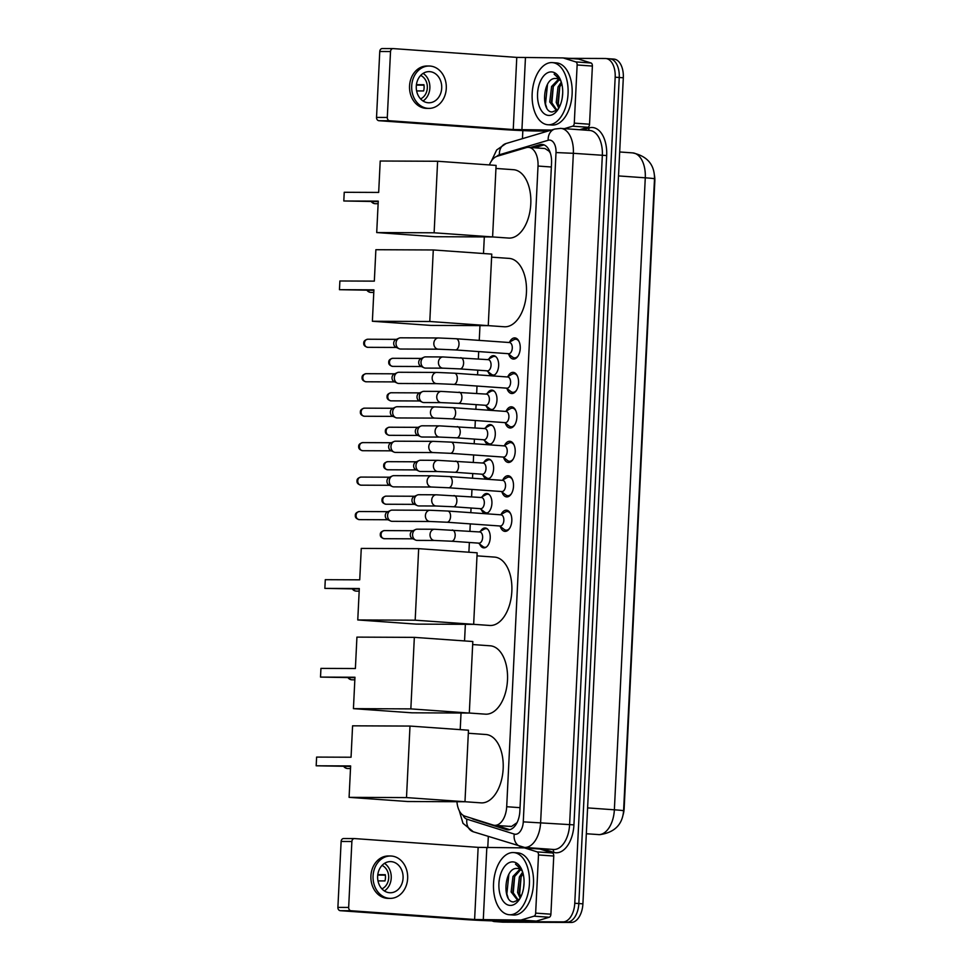 <?xml version="1.0" encoding="UTF-8"?>
<svg xmlns="http://www.w3.org/2000/svg" width="971" height="971" viewBox="0 0 971 971"><rect width="100%" height="100%" fill="white"/><g stroke="black" fill="none" stroke-linecap="round" stroke-linejoin="round"><path stroke-width="1.46" d="M489.02 358.857A9.965 5.729 94.1 0 1 493.402 355.677A9.965 5.729 94.1 0 1 493.62 355.677A9.965 5.729 94.1 0 1 498.645 365.836A9.965 5.729 94.1 0 1 492.418 375.583A9.965 5.729 94.1 0 1 492.2 375.571A9.965 5.729 94.1 0 1 488.097 371.772M487.333 393.328A9.965 5.729 94.1 0 1 491.714 390.136A9.965 5.729 94.1 0 1 491.933 390.148A9.965 5.729 94.1 0 1 496.958 400.307A9.965 5.729 94.1 0 1 490.743 410.041A9.965 5.729 94.1 0 1 490.513 410.029A9.965 5.729 94.1 0 1 486.41 406.23M485.646 427.786A9.965 5.729 94.1 0 1 490.027 424.594A9.965 5.729 94.1 0 1 490.246 424.606A9.965 5.729 94.1 0 1 495.271 434.765A9.965 5.729 94.1 0 1 489.056 444.5A9.965 5.729 94.1 0 1 488.838 444.487A9.965 5.729 94.1 0 1 484.735 440.688M483.959 462.245A9.965 5.729 94.1 0 1 488.34 459.052A9.965 5.729 94.1 0 1 488.559 459.065A9.965 5.729 94.1 0 1 493.584 469.224A9.965 5.729 94.1 0 1 487.369 478.958A9.965 5.729 94.1 0 1 487.151 478.946A9.965 5.729 94.1 0 1 483.048 475.147M482.271 496.703A9.965 5.729 94.1 0 1 486.653 493.511A9.965 5.729 94.1 0 1 486.872 493.523A9.965 5.729 94.1 0 1 491.896 503.682A9.965 5.729 94.1 0 1 485.682 513.416A9.965 5.729 94.1 0 1 485.464 513.416A9.965 5.729 94.1 0 1 481.361 509.617M480.596 531.161A9.965 5.729 94.1 0 1 484.966 527.981A9.965 5.729 94.1 0 1 485.184 527.981A9.965 5.729 94.1 0 1 490.209 538.14A9.965 5.729 94.1 0 1 483.995 547.875A9.965 5.729 94.1 0 1 483.776 547.875A9.965 5.729 94.1 0 1 479.674 544.076M509.569 342.095A10.608 6.093 94.1 0 1 514.654 337.896A10.608 6.093 94.1 0 1 514.885 337.908A10.608 6.093 94.1 0 1 520.225 348.71A10.608 6.093 94.1 0 1 513.61 359.064A10.608 6.093 94.1 0 1 513.38 359.064A10.608 6.093 94.1 0 1 508.707 354.16M507.882 376.554A10.608 6.093 94.1 0 1 512.967 372.354A10.608 6.093 94.1 0 1 513.198 372.366A10.608 6.093 94.1 0 1 518.538 383.169A10.608 6.093 94.1 0 1 511.935 393.534A10.608 6.093 94.1 0 1 511.693 393.522A10.608 6.093 94.1 0 1 507.02 388.618M506.194 411.012A10.608 6.093 94.1 0 1 511.28 406.813A10.608 6.093 94.1 0 1 511.511 406.825A10.608 6.093 94.1 0 1 516.863 417.627A10.608 6.093 94.1 0 1 510.248 427.993A10.608 6.093 94.1 0 1 510.006 427.98A10.608 6.093 94.1 0 1 505.333 423.077M504.507 445.471A10.608 6.093 94.1 0 1 509.593 441.271A10.608 6.093 94.1 0 1 509.824 441.283A10.608 6.093 94.1 0 1 515.176 452.098A10.608 6.093 94.1 0 1 508.561 462.451A10.608 6.093 94.1 0 1 508.331 462.439A10.608 6.093 94.1 0 1 503.646 457.535M502.82 479.941A10.608 6.093 94.1 0 1 507.906 475.741A10.608 6.093 94.1 0 1 508.149 475.741A10.608 6.093 94.1 0 1 513.489 486.556A10.608 6.093 94.1 0 1 506.874 496.909A10.608 6.093 94.1 0 1 506.644 496.897A10.608 6.093 94.1 0 1 501.971 492.006M501.133 514.399A10.608 6.093 94.1 0 1 506.219 510.2A10.608 6.093 94.1 0 1 506.461 510.2A10.608 6.093 94.1 0 1 511.802 521.014A10.608 6.093 94.1 0 1 505.187 531.368A10.608 6.093 94.1 0 1 504.956 531.368A10.608 6.093 94.1 0 1 500.283 526.464M509.678 826.224L511.438 826.503L516.973 822.716M456.94 801.718A18.692 10.754 -85.9 0 0 464.878 816.15L493.159 825.047A18.692 10.754 -85.9 0 0 494.603 825.326L511.438 826.503M494.603 825.326A18.692 10.754 -85.9 0 0 495.004 825.338A18.692 10.754 -85.9 0 0 506.692 806.719L538.019 166.053A18.692 10.754 -85.9 0 0 528.576 147.361A18.692 10.754 -85.9 0 0 526.282 147.616L497.152 156.27A18.692 10.754 -85.9 0 0 489.396 164.936M550.399 153.248L549.028 151.136L544.962 148.527L528.576 147.361M623.079 814.924A16.823 9.674 -85.9 0 0 624.159 808.406L654.818 181.407A16.823 9.674 -85.9 0 0 654.43 175.168M484.311 236.912L483.497 253.528M479.977 325.613L479.249 340.384M478.703 351.587L478.339 358.967M477.793 370.169L477.562 374.842M477.016 386.045L476.652 393.425M476.106 404.628L475.875 409.301M475.329 420.504L474.977 427.883M474.418 439.098L474.2 443.759M473.642 454.962L473.29 462.354M472.743 473.557L472.513 478.218M471.967 489.433L471.603 496.812M471.056 508.015L470.826 512.688M470.28 523.891L469.915 531.271M469.369 542.473L468.896 552.232M465.364 624.317L464.551 640.933M461.031 713.017L460.218 729.634M613.454 59.073A18.692 10.754 94.1 0 1 613.866 59.085L609.8 58.806A18.692 10.754 94.1 0 0 609.387 58.782A18.692 10.754 94.1 0 1 609.8 58.806A18.692 10.754 94.1 0 1 619.243 77.486L578.837 903.54A18.692 10.754 94.1 0 1 567.161 922.159L498.985 921.867A18.692 10.754 94.1 0 1 498.572 921.855A18.692 10.754 94.1 0 1 498.159 921.819M613.866 59.085A18.692 10.754 94.1 0 1 623.309 77.777L582.903 903.831A18.692 10.754 94.1 0 1 571.227 922.45L503.051 922.159A18.692 10.754 94.1 0 1 502.638 922.147A18.692 10.754 94.1 0 1 502.238 922.098M471.724 818.298A18.692 10.754 -85.9 0 0 473.799 819.354L506.316 829.586A18.692 10.754 -85.9 0 0 507.748 829.865A18.692 10.754 -85.9 0 0 508.161 829.877A18.692 10.754 -85.9 0 0 519.849 811.271L551.54 163.116A18.692 10.754 -85.9 0 0 542.109 144.424A18.692 10.754 -85.9 0 0 539.803 144.691L530.372 147.495M568.945 58.345L605.321 58.491A18.692 10.754 94.1 0 1 605.734 58.515A18.692 10.754 94.1 0 1 615.177 77.207L574.771 903.261A18.692 10.754 94.1 0 1 563.095 921.867L494.919 921.588A18.692 10.754 94.1 0 1 494.506 921.564A18.692 10.754 94.1 0 1 492.006 920.86M487.77 847.744L488.316 836.504M522.447 138.659L522.835 130.612M605.734 58.515L609.8 58.806A18.692 10.754 94.1 0 1 619.243 77.486L578.837 903.54A18.692 10.754 94.1 0 1 567.161 922.159L498.985 921.867A18.692 10.754 94.1 0 1 498.572 921.855L502.638 922.147M534.438 147.774L543.881 144.97A18.692 10.754 94.1 0 1 544.112 144.91M509.763 829.683L496.278 825.435M513.004 852.55A31.157 17.915 94.1 0 1 513.683 852.574A31.157 17.915 94.1 0 1 529.389 884.326A31.157 17.915 94.1 0 1 509.957 914.755A31.157 17.915 94.1 0 1 509.265 914.731A31.157 17.915 94.1 0 1 493.571 882.979A31.157 17.915 94.1 0 1 513.004 852.55M513.683 852.574L517.761 852.866A31.157 17.915 94.1 0 1 533.455 884.617A31.157 17.915 94.1 0 1 514.023 915.046A31.157 17.915 94.1 0 1 513.343 915.022L509.265 914.731M517.203 868.462A15.572 8.957 94.1 0 1 517.325 868.462A15.572 8.957 94.1 0 1 517.664 868.475L517.203 868.462C503.949 867.103 501.958 902.557 513.647 901.913L518.684 899.886M510.418 905.421A21.811 12.538 94.1 0 1 498.924 883.598A21.811 12.538 94.1 0 1 512.542 861.884A21.811 12.538 94.1 0 1 521.366 868.802A21.811 12.538 94.1 0 1 519.169 899.753A21.811 12.538 94.1 0 1 510.418 905.421M520.674 869.652L514.569 876.595L512.737 892.07L517.944 899.644M519.946 869.179L512.955 876.473L511.122 891.948L517.118 899.668L519.364 899.219M523.09 873.56L521.026 877.044L519.194 892.519L520.796 896.937M522.665 872.067L519.412 876.934L517.579 892.41L520.14 898.187M524.061 883.137L523.563 888.089M517.664 868.475A15.572 8.957 94.1 0 1 522.471 871.485M521.718 869.555L515.504 864.117L522.046 870.319M521.124 876.837L519.643 894.23M514.666 876.376L513.186 893.769M508.865 874.264L506.862 893.939L508.039 897.617M524.474 847.901L539.585 848.982A3.119 1.796 94.1 0 1 539.658 848.982A3.119 1.796 94.1 0 1 539.9 849.03L552.414 852.963A3.119 1.796 94.1 0 1 553.749 856.034L538.492 854.953L535.652 913.116L550.909 914.197A3.119 1.796 94.1 0 1 549.27 917.255L536.368 921.091A3.119 1.796 94.1 0 1 536.053 921.139L498.536 920.981A24.918 0.777 2.8 0 1 463.847 919.464L340.287 910.689A3.119 2.549 -89.8 0 1 337.896 907.4L348.662 907.436A3.119 2.549 90.2 0 0 351.053 910.737L474.613 919.513L520.796 920.047A3.119 1.796 -85.9 0 0 521.111 920.01L534.026 916.175A3.119 1.796 -85.9 0 0 535.652 913.116M553.749 856.034L550.909 914.197M538.492 854.953A3.119 1.796 -85.9 0 0 537.169 851.883L524.643 847.938A3.119 1.796 -85.9 0 0 524.401 847.901A3.119 1.796 -85.9 0 0 524.328 847.889L478.145 847.355L354.573 838.58A3.119 2.549 90.2 0 0 351.878 841.505L341.124 841.456L337.896 907.4M341.124 841.456A3.119 2.549 -89.8 0 1 343.819 838.531L354.294 838.58M351.878 841.505L348.662 907.436M377.646 876.279A15.572 12.732 90.2 0 0 390.293 892.762A15.572 12.732 90.2 0 0 403.074 878.087A15.572 12.732 90.2 0 0 390.427 861.605A15.572 12.732 90.2 0 0 377.646 876.279M384.382 890.941A15.572 12.732 90.2 0 0 391.228 878.027A15.572 12.732 90.2 0 0 384.492 863.365M377.986 880.891L384.977 880.928A12.465 10.183 -89.8 0 0 385.451 877.833A12.465 10.183 -89.8 0 0 385.281 874.701L377.792 874.677M381.919 888.866A12.465 10.183 90.2 0 0 388.691 877.857A12.465 10.183 90.2 0 0 382.016 865.416M390.451 855.997L388.291 855.985A21.18 17.32 90.2 0 0 370.91 875.939A21.18 17.32 90.2 0 0 388.109 898.357L390.269 898.369A21.18 17.32 90.2 0 0 407.65 878.403A21.18 17.32 90.2 0 0 390.451 855.997A21.18 17.32 90.2 0 0 373.07 875.951A21.18 17.32 90.2 0 0 390.269 898.369M377.743 875.065L385.353 875.15M551.637 62.581A31.157 17.915 94.1 0 1 552.329 62.605A31.157 17.915 94.1 0 1 568.023 94.357A31.157 17.915 94.1 0 1 548.591 124.774A31.157 17.915 94.1 0 1 547.911 124.749A31.157 17.915 94.1 0 1 532.205 93.01A31.157 17.915 94.1 0 1 551.637 62.581M552.329 62.605L556.395 62.897A31.157 17.915 94.1 0 1 572.089 94.636A31.157 17.915 94.1 0 1 552.657 125.065A31.157 17.915 94.1 0 1 551.977 125.041L547.911 124.749M555.837 78.493A15.572 8.957 94.1 0 1 555.958 78.493L555.837 78.493C542.583 77.134 540.592 112.587 552.281 111.944L557.33 109.917M549.052 115.452A21.811 12.538 94.1 0 1 537.558 93.629A21.811 12.538 94.1 0 1 551.176 71.903A21.811 12.538 94.1 0 1 560.012 78.833A21.811 12.538 94.1 0 1 557.803 109.772A21.811 12.538 94.1 0 1 549.052 115.452M559.32 79.671L553.203 86.613L551.37 102.089L556.577 109.674M558.58 79.197L551.589 86.504L549.756 101.979L555.764 109.699L557.997 109.25M561.724 83.591L559.66 87.074L557.827 102.55L559.442 106.956M561.299 82.098L558.046 86.953L556.213 102.428L558.774 108.218M562.695 93.167L562.197 98.12M556.322 78.505L555.97 78.493A15.572 8.957 94.1 0 1 556.31 78.505A15.572 8.957 94.1 0 1 561.104 81.503M560.352 79.573L554.138 74.136L560.68 80.338M559.757 86.856L558.276 104.249M553.3 86.395L551.819 103.8M547.51 84.295L545.496 103.958L546.673 107.647M468.325 733.251L485.852 734.501A34.264 19.699 94.1 0 1 503.124 769.42A34.264 19.699 94.1 0 1 481.75 802.896A34.264 19.699 94.1 0 1 480.997 802.859L406.497 797.592L409.993 726.065L352.582 725.823L351.053 757.234L316.607 757.089L316.182 765.791L350.628 765.937L349.087 797.349L406.497 797.592M409.993 726.065L468.471 730.216L464.975 801.755L407.565 801.512L349.087 797.349M316.182 765.791L350.604 766.398M472.659 644.55L490.197 645.8A34.264 19.699 94.1 0 1 507.457 680.72A34.264 19.699 94.1 0 1 486.095 714.195A34.264 19.699 94.1 0 1 485.33 714.158L469.309 713.03M355.386 668.534L320.94 668.388L320.515 677.09L354.961 677.236L353.432 708.648L410.842 708.891L414.338 637.364L356.927 637.122L355.386 668.534M414.338 637.364L472.816 641.515L469.309 713.054L411.898 712.811L353.432 708.648M469.309 713.054L410.842 708.891M320.515 677.09L354.937 677.697M477.004 555.849L494.53 557.099A34.264 19.699 94.1 0 1 511.802 592.019A34.264 19.699 94.1 0 1 490.428 625.494A34.264 19.699 94.1 0 1 489.675 625.458L415.175 620.19L418.671 548.664L361.261 548.421L359.731 579.833L325.285 579.687L324.86 588.39L359.306 588.535L357.765 619.947L415.175 620.19M418.671 548.664L477.149 552.815L473.654 624.353L416.243 624.11L357.765 619.947M324.86 588.39L359.282 588.996M491.605 257.157L509.144 258.395A34.264 19.699 94.1 0 1 526.403 293.327A34.264 19.699 94.1 0 1 505.041 326.79A34.264 19.699 94.1 0 1 504.277 326.766L429.789 321.498L433.284 249.96L375.874 249.717L374.333 281.129L339.886 280.983L339.462 289.686L373.908 289.844L372.379 321.255L429.789 321.498M433.284 249.96L491.763 254.111L488.255 325.649L430.857 325.406L372.379 321.255M339.462 289.686L373.884 290.293M495.95 168.456L513.477 169.694A34.264 19.699 94.1 0 1 530.749 204.626A34.264 19.699 94.1 0 1 509.374 238.089A34.264 19.699 94.1 0 1 508.622 238.065L434.122 232.797L437.618 161.259L380.207 161.016L378.678 192.428L344.232 192.282L343.807 200.985L378.253 201.131L376.712 232.555L434.122 232.797M437.618 161.259L496.096 165.41L492.6 236.948L435.19 236.706L376.712 232.555M343.807 200.985L378.229 201.592M499.64 525.979L504.216 529.45A9.346 5.377 -85.9 0 0 506.061 530.178A9.346 5.377 -85.9 0 0 506.267 530.19A9.346 5.377 -85.9 0 0 509.787 528.09M510.77 514.132A9.346 5.377 -85.9 0 0 507.384 511.535A9.346 5.377 -85.9 0 0 507.178 511.523A9.346 5.377 -85.9 0 0 505.454 511.996L500.429 514.788M500.101 526.003A5.608 3.229 -85.9 0 0 500.223 526.015A5.608 3.229 -85.9 0 0 500.344 526.015A5.608 3.229 -85.9 0 0 503.84 520.541A5.608 3.229 -85.9 0 0 501.024 514.824A5.608 3.229 -85.9 0 0 500.89 514.824M500.223 526.015L446.939 522.228A5.608 3.229 -85.9 0 0 447.061 522.228A5.608 3.229 -85.9 0 0 450.568 516.293A5.608 3.229 -85.9 0 0 447.728 511.037L430.007 510.273A5.608 4.588 -89.8 0 0 425.432 515.2A5.608 4.588 -89.8 0 0 425.407 515.552A5.608 4.588 -89.8 0 0 429.959 521.488L392.138 521.33A5.608 4.588 -89.8 0 1 391.896 521.318A5.608 4.588 -89.8 0 1 390.524 520.954A5.608 4.588 -89.8 0 1 387.587 515.395A5.608 4.588 -89.8 0 1 390.56 510.467A5.608 4.588 -89.8 0 1 392.187 510.115A5.608 4.588 -89.8 0 1 392.442 510.127M390.524 520.954L387.393 519.485A4.054 3.314 -89.8 0 1 385.269 515.467A4.054 3.314 -89.8 0 1 387.417 511.911L390.56 510.467M501.327 491.52L505.903 494.992A9.346 5.377 -85.9 0 0 507.748 495.72A9.346 5.377 -85.9 0 0 507.954 495.732A9.346 5.377 -85.9 0 0 511.462 493.632M512.457 479.674A9.346 5.377 -85.9 0 0 509.071 477.077A9.346 5.377 -85.9 0 0 508.865 477.064A9.346 5.377 -85.9 0 0 507.141 477.538L502.116 480.329M501.789 491.544A5.608 3.229 -85.9 0 0 501.91 491.557A5.608 3.229 -85.9 0 0 502.031 491.557A5.608 3.229 -85.9 0 0 505.527 486.083A5.608 3.229 -85.9 0 0 502.699 480.366A5.608 3.229 -85.9 0 0 502.577 480.366M501.91 491.557L448.614 487.77A5.608 3.229 -85.9 0 0 448.748 487.77A5.608 3.229 -85.9 0 0 452.255 481.834A5.608 3.229 -85.9 0 0 449.415 476.579L431.694 475.814A5.608 4.588 -89.8 0 0 427.119 480.742A5.608 4.588 -89.8 0 0 427.094 481.094A5.608 4.588 -89.8 0 0 431.646 487.029L393.825 486.872A5.608 4.588 -89.8 0 1 393.583 486.859A5.608 4.588 -89.8 0 1 392.199 486.495A5.608 4.588 -89.8 0 1 389.274 480.936A5.608 4.588 -89.8 0 1 392.248 476.008A5.608 4.588 -89.8 0 1 393.874 475.656A5.608 4.588 -89.8 0 1 394.129 475.669M392.199 486.495L389.068 485.027A4.054 3.314 -89.8 0 1 386.956 481.009A4.054 3.314 -89.8 0 1 389.104 477.453L392.248 476.008M503.014 457.05L507.59 460.533A9.346 5.377 -85.9 0 0 509.435 461.261A9.346 5.377 -85.9 0 0 509.641 461.261A9.346 5.377 -85.9 0 0 513.149 459.162M514.145 445.204A9.346 5.377 -85.9 0 0 510.758 442.618A9.346 5.377 -85.9 0 0 510.552 442.606A9.346 5.377 -85.9 0 0 508.828 443.079L503.803 445.871M503.476 457.086A5.608 3.229 -85.9 0 0 503.597 457.098A5.608 3.229 -85.9 0 0 503.718 457.098A5.608 3.229 -85.9 0 0 507.214 451.624A5.608 3.229 -85.9 0 0 504.386 445.907A5.608 3.229 -85.9 0 0 504.265 445.907M503.597 457.098L450.301 453.311A5.608 3.229 -85.9 0 0 450.423 453.311A5.608 3.229 -85.9 0 0 453.943 447.376A5.608 3.229 -85.9 0 0 451.102 442.121L433.382 441.356A5.608 4.588 -89.8 0 0 428.806 446.284A5.608 4.588 -89.8 0 0 428.781 446.636A5.608 4.588 -89.8 0 0 433.333 452.571L395.513 452.413A5.608 4.588 -89.8 0 1 395.27 452.401A5.608 4.588 -89.8 0 1 393.886 452.037A5.608 4.588 -89.8 0 1 390.961 446.478A5.608 4.588 -89.8 0 1 393.935 441.55A5.608 4.588 -89.8 0 1 395.561 441.198A5.608 4.588 -89.8 0 1 395.816 441.198M393.886 452.037L390.755 450.568A4.054 3.314 -89.8 0 1 388.643 446.551A4.054 3.314 -89.8 0 1 390.791 442.994L393.935 441.55M504.702 422.591L509.277 426.075A9.346 5.377 -85.9 0 0 511.122 426.803A9.346 5.377 -85.9 0 0 511.329 426.803A9.346 5.377 -85.9 0 0 514.836 424.703M515.832 410.745A9.346 5.377 -85.9 0 0 512.445 408.148A9.346 5.377 -85.9 0 0 512.239 408.148A9.346 5.377 -85.9 0 0 510.515 408.609L505.49 411.401M505.151 422.628A5.608 3.229 -85.9 0 0 505.284 422.64A5.608 3.229 -85.9 0 0 505.406 422.64A5.608 3.229 -85.9 0 0 508.901 417.166A5.608 3.229 -85.9 0 0 506.073 411.449A5.608 3.229 -85.9 0 0 505.952 411.449M505.284 422.64L451.988 418.853A5.608 3.229 -85.9 0 0 452.11 418.853A5.608 3.229 -85.9 0 0 455.63 412.918A5.608 3.229 -85.9 0 0 452.789 407.662L435.069 406.898A5.608 4.588 -89.8 0 0 430.493 411.825A5.608 4.588 -89.8 0 0 430.469 412.177A5.608 4.588 -89.8 0 0 435.02 418.113L397.2 417.943A5.608 4.588 -89.8 0 1 396.945 417.943A5.608 4.588 -89.8 0 1 395.573 417.579A5.608 4.588 -89.8 0 1 392.648 412.02A5.608 4.588 -89.8 0 1 395.622 407.092A5.608 4.588 -89.8 0 1 397.248 406.728A5.608 4.588 -89.8 0 1 397.503 406.74M395.573 417.579L392.442 416.11A4.054 3.314 -89.8 0 1 390.33 412.092A4.054 3.314 -89.8 0 1 392.478 408.536L395.622 407.092M506.377 388.133L510.964 391.604A9.346 5.377 -85.9 0 0 512.797 392.333A9.346 5.377 -85.9 0 0 513.004 392.345A9.346 5.377 -85.9 0 0 516.523 390.245M517.519 376.287A9.346 5.377 -85.9 0 0 514.132 373.689A9.346 5.377 -85.9 0 0 513.926 373.689A9.346 5.377 -85.9 0 0 512.203 374.151L507.178 376.942M506.838 388.157A5.608 3.229 -85.9 0 0 506.959 388.169A5.608 3.229 -85.9 0 0 507.093 388.182A5.608 3.229 -85.9 0 0 510.588 382.708A5.608 3.229 -85.9 0 0 507.76 376.991A5.608 3.229 -85.9 0 0 507.639 376.979M506.959 388.169L453.675 384.382A5.608 3.229 -85.9 0 0 453.797 384.395A5.608 3.229 -85.9 0 0 457.317 378.459A5.608 3.229 -85.9 0 0 454.464 373.204L436.756 372.427A5.608 4.588 -89.8 0 0 432.18 377.367A5.608 4.588 -89.8 0 0 432.156 377.719A5.608 4.588 -89.8 0 0 436.707 383.642L398.887 383.484A5.608 4.588 -89.8 0 1 398.632 383.472A5.608 4.588 -89.8 0 1 397.26 383.12A5.608 4.588 -89.8 0 1 394.335 377.549A5.608 4.588 -89.8 0 1 397.309 372.633A5.608 4.588 -89.8 0 1 398.935 372.269A5.608 4.588 -89.8 0 1 399.178 372.281M397.26 383.12L394.129 381.652A4.054 3.314 -89.8 0 1 392.017 377.634A4.054 3.314 -89.8 0 1 394.165 374.078L397.309 372.633M508.064 353.675L512.652 357.146A9.346 5.377 -85.9 0 0 514.484 357.874A9.346 5.377 -85.9 0 0 514.691 357.886A9.346 5.377 -85.9 0 0 518.211 355.787M519.206 341.828A9.346 5.377 -85.9 0 0 515.807 339.231A9.346 5.377 -85.9 0 0 515.601 339.219A9.346 5.377 -85.9 0 0 513.89 339.692L508.865 342.484M508.525 353.699A5.608 3.229 -85.9 0 0 508.646 353.711A5.608 3.229 -85.9 0 0 508.78 353.723A5.608 3.229 -85.9 0 0 512.275 348.237A5.608 3.229 -85.9 0 0 509.447 342.532A5.608 3.229 -85.9 0 0 509.326 342.52M508.646 353.711L455.363 349.924A5.608 3.229 -85.9 0 0 455.484 349.936A5.608 3.229 -85.9 0 0 459.004 344.001A5.608 3.229 -85.9 0 0 456.152 338.745L438.431 337.969A5.608 4.588 -89.8 0 0 433.867 342.909A5.608 4.588 -89.8 0 0 433.831 343.261A5.608 4.588 -89.8 0 0 438.394 349.184L400.574 349.026A5.608 4.588 -89.8 0 1 400.319 349.014A5.608 4.588 -89.8 0 1 398.947 348.65A5.608 4.588 -89.8 0 1 396.022 343.091A5.608 4.588 -89.8 0 1 398.984 338.175A5.608 4.588 -89.8 0 1 400.622 337.811A5.608 4.588 -89.8 0 1 400.865 337.823M398.947 348.65L395.816 347.181A4.054 3.314 -89.8 0 1 393.704 343.164A4.054 3.314 -89.8 0 1 395.852 339.607L398.984 338.175M478.412 543.117L483 546.6A9.346 5.377 -85.9 0 0 484.832 547.328A9.346 5.377 -85.9 0 0 485.039 547.328A9.346 5.377 -85.9 0 0 486.301 547.086M487.576 529.122A9.346 5.377 -85.9 0 0 486.168 528.673A9.346 5.377 -85.9 0 0 485.961 528.673A9.346 5.377 -85.9 0 0 484.238 529.134L479.213 531.926M478.873 543.153A5.608 3.229 -85.9 0 0 479.006 543.165A5.608 3.229 -85.9 0 0 479.128 543.165A5.608 3.229 -85.9 0 0 482.623 537.691A5.608 3.229 -85.9 0 0 479.795 531.974A5.608 3.229 -85.9 0 0 479.674 531.962M417.178 529.183L434.62 529.256A5.608 4.588 -89.8 0 0 430.044 534.184A5.608 4.588 -89.8 0 0 430.019 534.536A5.608 4.588 -89.8 0 0 434.571 540.471L417.129 540.398A5.608 4.588 -89.8 0 1 416.887 540.386A5.608 4.588 -89.8 0 1 415.503 540.022A5.608 4.588 -89.8 0 1 412.578 534.463A5.608 4.588 -89.8 0 1 415.552 529.535A5.608 4.588 -89.8 0 1 417.178 529.183A5.608 4.588 -89.8 0 1 417.433 529.195M415.503 540.022L412.372 538.553A4.054 3.314 -89.8 0 1 410.26 534.536A4.054 3.314 -89.8 0 1 412.408 530.979L415.552 529.535M480.099 508.658L484.687 512.13A9.346 5.377 -85.9 0 0 486.52 512.858A9.346 5.377 -85.9 0 0 486.726 512.87A9.346 5.377 -85.9 0 0 487.988 512.627M489.263 494.664A9.346 5.377 -85.9 0 0 487.843 494.215A9.346 5.377 -85.9 0 0 487.636 494.215A9.346 5.377 -85.9 0 0 485.925 494.676L480.9 497.468M480.56 508.683A5.608 3.229 -85.9 0 0 480.681 508.695A5.608 3.229 -85.9 0 0 480.815 508.707A5.608 3.229 -85.9 0 0 484.311 503.233A5.608 3.229 -85.9 0 0 481.482 497.516A5.608 3.229 -85.9 0 0 481.361 497.504M418.865 494.725L436.307 494.797A5.608 4.588 -89.8 0 0 431.731 499.725A5.608 4.588 -89.8 0 0 431.707 500.077A5.608 4.588 -89.8 0 0 436.258 506.012L418.817 505.94A5.608 4.588 -89.8 0 1 418.562 505.927A5.608 4.588 -89.8 0 1 417.19 505.563A5.608 4.588 -89.8 0 1 414.265 500.004A5.608 4.588 -89.8 0 1 417.239 495.076A5.608 4.588 -89.8 0 1 418.865 494.725A5.608 4.588 -89.8 0 1 419.12 494.725M417.19 505.563L414.059 504.095A4.054 3.314 -89.8 0 1 411.947 500.077A4.054 3.314 -89.8 0 1 414.095 496.521L417.239 495.076M481.786 474.2L486.362 477.671A9.346 5.377 -85.9 0 0 488.207 478.4A9.346 5.377 -85.9 0 0 488.413 478.412A9.346 5.377 -85.9 0 0 489.675 478.157M490.95 460.205A9.346 5.377 -85.9 0 0 489.53 459.756A9.346 5.377 -85.9 0 0 489.323 459.744A9.346 5.377 -85.9 0 0 487.612 460.218L482.587 463.009M482.247 474.224A5.608 3.229 -85.9 0 0 482.369 474.236A5.608 3.229 -85.9 0 0 482.49 474.249A5.608 3.229 -85.9 0 0 485.998 468.762A5.608 3.229 -85.9 0 0 483.17 463.058A5.608 3.229 -85.9 0 0 483.048 463.046M420.552 460.254L437.994 460.339A5.608 4.588 -89.8 0 0 433.418 465.267A5.608 4.588 -89.8 0 0 433.394 465.619A5.608 4.588 -89.8 0 0 437.945 471.554L420.504 471.469A5.608 4.588 -89.8 0 1 420.249 471.469A5.608 4.588 -89.8 0 1 418.877 471.105A5.608 4.588 -89.8 0 1 415.952 465.546A5.608 4.588 -89.8 0 1 418.926 460.618A5.608 4.588 -89.8 0 1 420.552 460.254A5.608 4.588 -89.8 0 1 420.795 460.266M418.877 471.105L415.746 469.636A4.054 3.314 -89.8 0 1 413.634 465.619A4.054 3.314 -89.8 0 1 415.782 462.062L418.926 460.618M483.473 439.742L488.049 443.213A9.346 5.377 -85.9 0 0 489.894 443.941A9.346 5.377 -85.9 0 0 490.1 443.953A9.346 5.377 -85.9 0 0 491.35 443.698M492.637 425.735A9.346 5.377 -85.9 0 0 491.217 425.298A9.346 5.377 -85.9 0 0 491.01 425.286A9.346 5.377 -85.9 0 0 489.287 425.759L484.274 428.551M483.934 439.766A5.608 3.229 -85.9 0 0 484.056 439.778A5.608 3.229 -85.9 0 0 484.177 439.778A5.608 3.229 -85.9 0 0 487.673 434.304A5.608 3.229 -85.9 0 0 484.857 428.587A5.608 3.229 -85.9 0 0 484.723 428.587M422.239 425.796L439.669 425.868A5.608 4.588 -89.8 0 0 435.105 430.808A5.608 4.588 -89.8 0 0 435.069 431.16A5.608 4.588 -89.8 0 0 439.62 437.084L422.191 437.011A5.608 4.588 -89.8 0 1 421.936 436.999A5.608 4.588 -89.8 0 1 420.564 436.647A5.608 4.588 -89.8 0 1 417.639 431.075A5.608 4.588 -89.8 0 1 420.613 426.16A5.608 4.588 -89.8 0 1 422.239 425.796A5.608 4.588 -89.8 0 1 422.482 425.808M420.564 436.647L417.433 435.178A4.054 3.314 -89.8 0 1 415.321 431.16A4.054 3.314 -89.8 0 1 417.469 427.604L420.613 426.16M485.16 405.271L489.736 408.755A9.346 5.377 -85.9 0 0 491.581 409.483A9.346 5.377 -85.9 0 0 491.787 409.495A9.346 5.377 -85.9 0 0 493.037 409.24M494.324 391.277A9.346 5.377 -85.9 0 0 492.904 390.84A9.346 5.377 -85.9 0 0 492.698 390.828A9.346 5.377 -85.9 0 0 490.974 391.301L485.949 394.092M485.621 405.308A5.608 3.229 -85.9 0 0 485.743 405.32A5.608 3.229 -85.9 0 0 485.864 405.32A5.608 3.229 -85.9 0 0 489.36 399.846A5.608 3.229 -85.9 0 0 486.532 394.129A5.608 3.229 -85.9 0 0 486.41 394.129M423.926 391.337L441.356 391.41A5.608 4.588 -89.8 0 0 436.78 396.338A5.608 4.588 -89.8 0 0 436.756 396.69A5.608 4.588 -89.8 0 0 441.307 402.625L423.878 402.552A5.608 4.588 -89.8 0 1 423.623 402.54A5.608 4.588 -89.8 0 1 422.251 402.176A5.608 4.588 -89.8 0 1 419.326 396.617A5.608 4.588 -89.8 0 1 422.288 391.701A5.608 4.588 -89.8 0 1 423.926 391.337A5.608 4.588 -89.8 0 1 424.169 391.349M422.251 402.176L419.12 400.707A4.054 3.314 -89.8 0 1 417.008 396.69A4.054 3.314 -89.8 0 1 419.156 393.134L422.288 391.701M486.847 370.813L491.423 374.296A9.346 5.377 -85.9 0 0 493.268 375.024A9.346 5.377 -85.9 0 0 493.474 375.024A9.346 5.377 -85.9 0 0 494.725 374.782M495.999 356.818A9.346 5.377 -85.9 0 0 494.591 356.381A9.346 5.377 -85.9 0 0 494.385 356.369A9.346 5.377 -85.9 0 0 492.661 356.83L487.636 359.634M487.308 370.849A5.608 3.229 -85.9 0 0 487.43 370.861A5.608 3.229 -85.9 0 0 487.551 370.861A5.608 3.229 -85.9 0 0 491.047 365.387A5.608 3.229 -85.9 0 0 488.219 359.671A5.608 3.229 -85.9 0 0 488.097 359.671M425.601 356.879L443.043 356.952A5.608 4.588 -89.8 0 0 438.467 361.88A5.608 4.588 -89.8 0 0 438.443 362.232A5.608 4.588 -89.8 0 0 442.994 368.167L425.565 368.094A5.608 4.588 -89.8 0 1 425.31 368.082A5.608 4.588 -89.8 0 1 423.939 367.718A5.608 4.588 -89.8 0 1 421.001 362.159A5.608 4.588 -89.8 0 1 423.975 357.231A5.608 4.588 -89.8 0 1 425.601 356.879A5.608 4.588 -89.8 0 1 425.856 356.891M423.939 367.718L420.807 366.249A4.054 3.314 -89.8 0 1 418.695 362.232A4.054 3.314 -89.8 0 1 420.831 358.675L423.975 357.231M563.107 57.932L578.218 59A3.119 1.796 94.1 0 1 578.291 59A3.119 1.796 94.1 0 1 578.534 59.049L591.06 62.994A3.119 1.796 94.1 0 1 592.383 66.064L577.138 64.972L574.286 123.135L589.543 124.227A3.119 1.796 94.1 0 1 587.916 127.274L579.663 129.726M592.383 66.064L589.543 124.227M548.081 131.049L537.169 131A24.918 0.777 2.8 0 1 502.48 129.495L378.921 120.707A3.119 2.549 -89.8 0 1 376.53 117.418L387.295 117.467A3.119 2.549 90.2 0 0 389.687 120.756L513.246 129.544L551.455 130.041M577.138 64.972A3.119 1.796 -85.9 0 0 575.803 61.913L563.277 57.969A3.119 1.796 -85.9 0 0 563.034 57.92A3.119 1.796 -85.9 0 0 562.962 57.92L516.778 57.386L393.219 48.599A3.119 2.549 90.2 0 0 390.524 51.536L379.758 51.487L376.53 117.418M379.758 51.487A3.119 2.549 -89.8 0 1 382.453 48.55L392.939 48.599M390.524 51.536L387.295 117.467M564.406 128.645L572.659 126.194A3.119 1.796 -85.9 0 0 574.286 123.135M416.28 86.298A15.572 12.732 90.2 0 0 428.927 102.78A15.572 12.732 90.2 0 0 441.708 88.106A15.572 12.732 90.2 0 0 429.061 71.623A15.572 12.732 90.2 0 0 416.28 86.298M423.016 100.972A15.572 12.732 90.2 0 0 429.862 88.058A15.572 12.732 90.2 0 0 423.125 73.383M416.62 90.922L423.623 90.946A12.465 10.183 -89.8 0 0 424.096 87.863A12.465 10.183 -89.8 0 0 423.926 84.732L416.425 84.695M420.552 98.896A12.465 10.183 90.2 0 0 427.325 87.876A12.465 10.183 90.2 0 0 420.661 75.447M429.085 66.016L426.924 66.004A21.18 17.32 90.2 0 0 409.556 85.97A21.18 17.32 90.2 0 0 426.755 108.376L428.903 108.388A21.18 17.32 90.2 0 0 446.284 88.434A21.18 17.32 90.2 0 0 429.085 66.016A21.18 17.32 90.2 0 0 411.704 85.97A21.18 17.32 90.2 0 0 428.903 108.388M416.377 85.084L423.987 85.181M549.125 150.092A18.692 14.953 73.5 0 0 549.028 151.136M520.019 807.666L506.692 806.719M551.358 167L538.019 166.053M598.245 834.599A24.918 14.334 -85.9 0 0 598.804 834.623A24.918 14.334 -85.9 0 0 614.364 809.802A21.811 0.68 2.8 0 1 623.588 810.809C622.508 824.585 614.57 832.535 599.775 834.659L586.338 833.749M587.601 807.896L614.364 809.802L645.278 177.814A24.918 14.334 -85.9 0 0 632.691 152.896C647.414 156.161 654.685 164.815 654.503 178.834A21.811 0.68 -177.2 0 0 645.278 177.814L618.503 175.921M623.309 77.777L615.177 77.207M582.903 903.831L574.771 903.261M571.227 922.45L563.095 921.867M503.051 922.159L494.919 921.588M462.997 815.227A12.465 7.161 -85.9 0 0 466.893 819.172L514.254 834.077A12.465 7.161 -85.9 0 0 515.492 834.271A12.465 7.161 -85.9 0 0 523.272 821.854L556.007 152.556A12.465 7.161 -85.9 0 0 549.44 140.091A12.465 7.161 -85.9 0 0 548.178 140.273L499.385 154.765A12.465 7.161 -85.9 0 0 496.812 156.38M556.007 152.556L573.351 153.309L540.616 822.607A24.918 14.334 94.1 0 1 525.044 847.428A24.918 14.334 94.1 0 1 524.498 847.416L553.482 849.467A24.918 14.334 -85.9 0 0 554.028 849.491A24.918 14.334 -85.9 0 0 569.601 824.67L602.336 155.372A24.918 14.334 -85.9 0 0 589.749 130.454L560.765 128.39A24.918 14.334 94.1 0 1 573.351 153.309L606.669 155.554L573.934 824.865L523.272 821.854M560.218 128.366A24.918 14.334 94.1 0 1 560.765 128.39L554.805 129.046A12.465 9.965 73.5 0 0 548.178 140.273M573.934 824.865A28.038 16.119 94.1 0 1 556.419 852.781A28.038 16.119 94.1 0 1 553.64 852.344L541.891 848.654M582.309 129.92L589.069 127.917A28.038 16.119 94.1 0 1 606.669 155.554M589.069 127.917A3.119 2.488 -106.5 0 1 588.135 130.332M552.487 849.407A3.119 2.525 -72.5 0 1 553.64 852.344M554.805 129.046L506.012 143.538A12.465 9.965 73.5 0 0 499.385 154.765M466.893 819.172A12.465 10.098 107.5 0 0 473.326 831.783L524.498 847.416M514.254 834.077A12.465 10.098 107.5 0 0 520.687 846.688M509.217 829.792L506.316 829.586M475.45 819.475L473.799 819.354M543.881 144.97L539.803 144.691M478.145 847.355L474.613 919.513M486.811 847.732L483.279 919.889M536.053 921.139L520.796 920.047M351.053 910.737L340.287 910.689M539.9 849.03L524.643 847.938M537.169 851.883L552.414 852.963M521.111 920.01L536.368 921.091M549.27 917.255L534.026 916.175M344.438 766.362A4.989 4.078 90.2 0 0 347.545 768.498A4.989 4.078 90.2 0 0 347.764 768.51A4.989 4.989 0 0 1 343.685 766.362M348.771 677.661A4.989 4.078 90.2 0 0 351.878 679.797A4.989 4.078 90.2 0 0 352.097 679.809A4.989 4.989 0 0 1 348.031 677.661M353.104 588.96A4.989 4.078 90.2 0 0 356.223 591.096A4.989 4.078 90.2 0 0 356.442 591.108A4.989 4.989 0 0 1 352.364 588.96M367.718 290.268A4.989 4.078 90.2 0 0 370.825 292.405A4.989 4.078 90.2 0 0 371.043 292.405A4.989 4.989 0 0 1 366.977 290.268M372.051 201.567A4.989 4.078 90.2 0 0 375.17 203.704A4.989 4.078 90.2 0 0 375.389 203.704A4.989 4.989 0 0 1 371.31 201.567M359.391 511.535C356.539 512.215 355.18 513.501 355.325 515.383C355.07 517.507 356.418 518.915 359.355 519.631A4.054 3.314 -89.8 0 1 356.066 515.346A4.054 3.314 -89.8 0 1 359.391 511.535L387.987 511.656M355.325 515.383L356.066 515.346M501.024 514.824L447.728 511.037A5.608 3.229 -85.9 0 0 447.607 511.037M361.078 477.077C358.226 477.756 356.867 479.043 357.012 480.924C356.758 483.048 358.105 484.456 361.042 485.172A4.054 3.314 -89.8 0 1 357.753 480.888A4.054 3.314 -89.8 0 1 361.078 477.077L389.674 477.198M357.012 480.924L357.753 480.888M502.699 480.366L449.415 476.579A5.608 3.229 -85.9 0 0 449.294 476.579M362.766 442.606C359.913 443.298 358.554 444.584 358.7 446.466C358.445 448.578 359.792 449.998 362.729 450.714A4.054 3.314 -89.8 0 1 359.44 446.429A4.054 3.314 -89.8 0 1 362.766 442.606L391.362 442.727M358.7 446.466L359.44 446.429M504.386 445.907L451.102 442.121A5.608 3.229 -85.9 0 0 450.981 442.121M364.441 408.148C361.6 408.84 360.241 410.114 360.387 412.007C360.132 414.119 361.467 415.539 364.416 416.256A4.054 3.314 -89.8 0 1 361.127 411.971A4.054 3.314 -89.8 0 1 364.441 408.148L393.049 408.269M360.387 412.007L361.127 411.971M506.073 411.449L452.789 407.662A5.608 3.229 -85.9 0 0 452.656 407.65M366.128 373.689C363.275 374.369 361.928 375.656 362.074 377.537C361.819 379.661 363.154 381.081 366.091 381.785A4.054 3.314 -89.8 0 1 362.814 377.501A4.054 3.314 -89.8 0 1 366.128 373.689L394.736 373.811M362.074 377.537L362.814 377.501M507.76 376.991L454.464 373.204A5.608 3.229 -85.9 0 0 454.343 373.192M367.815 339.231C364.962 339.911 363.615 341.197 363.749 343.079C363.494 345.203 364.841 346.623 367.778 347.327A4.054 3.314 -89.8 0 1 364.489 343.042A4.054 3.314 -89.8 0 1 367.815 339.231L396.411 339.352M363.749 343.079L364.489 343.042M509.447 342.532L456.152 338.745A5.608 3.229 -85.9 0 0 456.03 338.733M384.382 530.603C381.53 531.283 380.171 532.569 380.316 534.451C380.062 536.575 381.409 537.983 384.346 538.699A4.054 3.314 -89.8 0 1 381.057 534.414A4.054 3.314 -89.8 0 1 384.382 530.603L412.978 530.724M380.316 534.451L381.057 534.414M434.571 540.471L451.539 541.211A5.608 3.229 -85.9 0 0 451.661 541.211A5.608 3.229 -85.9 0 0 455.181 535.276A5.608 3.229 -85.9 0 0 452.34 530.02A5.608 3.229 -85.9 0 0 452.219 530.02M386.07 496.132C383.217 496.824 381.858 498.111 382.004 499.992C381.749 502.104 383.084 503.524 386.033 504.24A4.054 3.314 -89.8 0 1 382.744 499.956A4.054 3.314 -89.8 0 1 386.07 496.132L414.666 496.254M382.004 499.992L382.744 499.956M436.258 506.012L453.226 506.753A5.608 3.229 -85.9 0 0 453.348 506.753A5.608 3.229 -85.9 0 0 456.868 500.818A5.608 3.229 -85.9 0 0 454.027 495.562A5.608 3.229 -85.9 0 0 453.894 495.562M387.745 461.674C384.904 462.366 383.545 463.64 383.691 465.534C383.436 467.646 384.771 469.066 387.72 469.782A4.054 3.314 -89.8 0 1 384.431 465.497A4.054 3.314 -89.8 0 1 387.745 461.674L416.353 461.795M383.691 465.534L384.431 465.497M437.945 471.554L454.914 472.282A5.608 3.229 -85.9 0 0 455.035 472.294A5.608 3.229 -85.9 0 0 458.555 466.359A5.608 3.229 -85.9 0 0 455.702 461.104A5.608 3.229 -85.9 0 0 455.581 461.091M389.432 427.216C386.579 427.895 385.232 429.182 385.378 431.063C385.123 433.187 386.458 434.607 389.395 435.311A4.054 3.314 -89.8 0 1 386.118 431.027A4.054 3.314 -89.8 0 1 389.432 427.216L418.04 427.337M385.378 431.063L386.118 431.027M439.62 437.084L456.601 437.824A5.608 3.229 -85.9 0 0 456.722 437.836A5.608 3.229 -85.9 0 0 460.242 431.901A5.608 3.229 -85.9 0 0 457.39 426.645A5.608 3.229 -85.9 0 0 457.268 426.633M391.119 392.757C388.266 393.437 386.919 394.724 387.053 396.605C386.798 398.729 388.145 400.149 391.082 400.853A4.054 3.314 -89.8 0 1 387.793 396.569A4.054 3.314 -89.8 0 1 391.119 392.757L419.715 392.879M387.053 396.605L387.793 396.569M441.307 402.625L458.288 403.366A5.608 3.229 -85.9 0 0 458.409 403.366A5.608 3.229 -85.9 0 0 461.917 397.43A5.608 3.229 -85.9 0 0 459.077 392.175A5.608 3.229 -85.9 0 0 458.955 392.175M392.806 358.299C389.954 358.979 388.606 360.265 388.74 362.147C388.485 364.271 389.832 365.679 392.77 366.395A4.054 3.314 -89.8 0 1 389.48 362.11A4.054 3.314 -89.8 0 1 392.806 358.299L421.402 358.42M388.74 362.147L389.48 362.11M442.994 368.167L459.975 368.907A5.608 3.229 -85.9 0 0 460.096 368.907A5.608 3.229 -85.9 0 0 463.604 362.972A5.608 3.229 -85.9 0 0 460.764 357.716A5.608 3.229 -85.9 0 0 460.642 357.716M516.778 57.386L513.246 129.544M525.445 57.762L521.925 129.92M389.687 120.756L378.921 120.707M578.534 59.049L563.277 57.969M575.803 61.913L591.06 62.994M587.916 127.274L572.659 126.194M654.503 178.834L623.588 810.809M632.691 152.896L619.68 151.974M494.506 921.564L498.572 921.855M506.012 143.538L496.667 149.971L491.435 160.992M459.307 810.785L462.985 823.323L473.326 831.783M524.401 847.901L539.658 848.982M354.439 838.568L343.673 838.531M350.495 768.522L347.764 768.51M354.84 679.821L352.097 679.809M359.173 591.121L356.442 591.108M373.786 292.417L371.043 292.405M378.12 203.716L375.389 203.704M507.384 511.535L509.241 511.668M430.007 510.273L392.187 510.115M506.061 530.178L507.918 530.312M429.959 521.488L446.939 522.228M359.355 519.631L387.951 519.752M509.071 477.077L510.928 477.21M431.694 475.814L393.874 475.656M507.748 495.72L509.605 495.853M431.646 487.029L448.614 487.77M361.042 485.172L389.638 485.294M510.758 442.618L512.615 442.74M433.382 441.356L395.561 441.198M509.435 461.261L511.292 461.395M433.333 452.571L450.301 453.311M362.729 450.714L391.325 450.835M512.445 408.148L514.302 408.281M435.069 406.898L397.248 406.728M511.122 426.803L512.979 426.924M435.02 418.113L451.988 418.853M364.416 416.256L393.012 416.377M514.132 373.689L515.989 373.823M436.756 372.427L398.935 372.269M512.797 392.333L514.654 392.466M436.707 383.642L453.675 384.382M366.091 381.785L394.699 381.906M515.807 339.231L517.664 339.365M438.431 337.969L400.622 337.811M514.484 357.874L516.341 358.008M438.394 349.184L455.363 349.924M367.778 347.327L396.386 347.448M486.168 528.673L487.139 528.746M479.795 531.974L434.62 529.256M484.832 547.328L485.816 547.389M479.006 543.165L451.539 541.211M384.346 538.699L412.942 538.82M487.843 494.215L488.826 494.288M481.482 497.516L436.307 494.797M486.52 512.858L487.491 512.931M480.681 508.695L453.226 506.753M386.033 504.24L414.629 504.362M489.53 459.756L490.501 459.829M483.17 463.058L437.994 460.339M488.207 478.4L489.178 478.472M482.369 474.236L454.914 472.282M387.72 469.782L416.316 469.903M491.217 425.298L492.188 425.371M484.857 428.587L439.669 425.868M489.894 443.941L490.865 444.014M484.056 439.778L456.601 437.824M389.395 435.311L418.003 435.433M492.904 390.84L493.875 390.9M486.532 394.129L441.356 391.41M491.581 409.483L492.552 409.556M485.743 405.32L458.288 403.366M391.082 400.853L419.69 400.974M494.591 356.381L495.562 356.442M488.219 359.671L443.043 356.952M493.268 375.024L494.239 375.085M487.43 370.861L459.975 368.907M392.77 366.395L421.365 366.516M563.034 57.92L578.291 59M393.073 48.599L382.307 48.55"/></g></svg>
